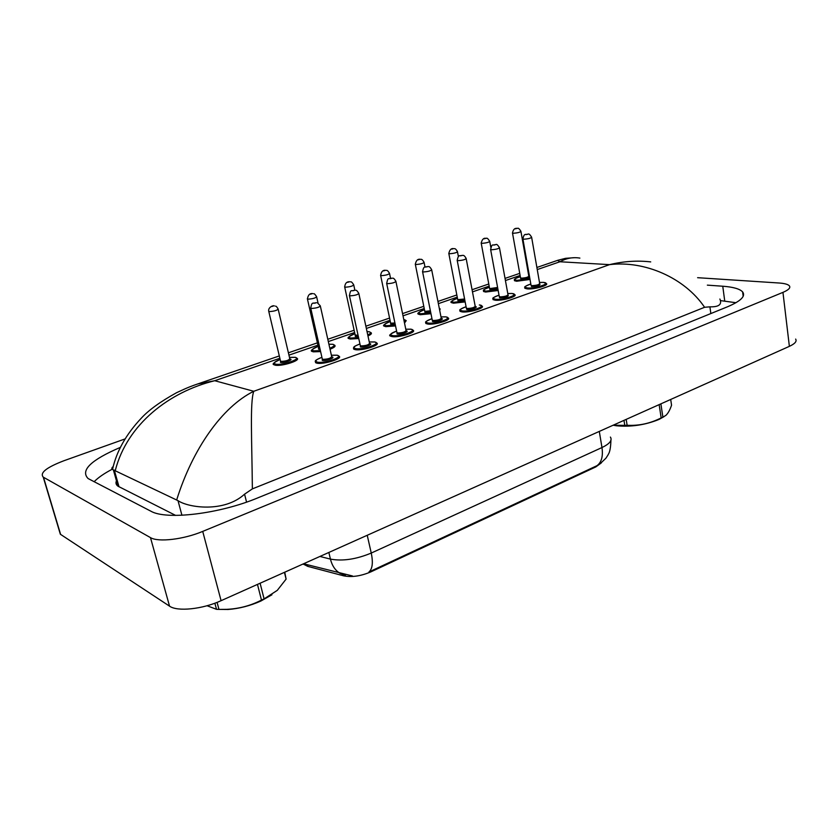 <?xml version="1.0" encoding="UTF-8"?>
<svg xmlns="http://www.w3.org/2000/svg" width="838" height="838" viewBox="0 0 838 838"><rect width="100%" height="100%" fill="white"/><g stroke="black" fill="none" stroke-linecap="round" stroke-linejoin="round"><path stroke-width="1.26" d="M304.1 564.508L307.808 566.383L343.695 575.842C351.803 577.434 360.853 576.115 370.867 571.872L595.797 466.923L601.317 462.922M345.434 575.287L339.977 573.307C335.252 570.427 332.078 565.692 330.423 559.103C342.522 561.345 356.14 559.334 371.255 553.059C373.235 562.675 372.46 568.981 368.94 571.987L597.002 465.666L599.819 464.032L605.947 458.187L608.021 454.961C608.22 453.84 610.493 453.253 610.933 440.275M425.851 323.468L427.642 324.023L425.893 323.478L425.652 322.525M350.19 339.013L348.891 338.573L350.19 339.013M311.872 350.315L312.113 351.415L313.318 351.834L312.155 351.426L311.862 350.399M315.339 361.482L315.622 362.707L316.848 363.158L315.664 362.718C316.177 361.513 312.061 361.283 321.907 357.323M274.99 365.117L274.036 364.75L274.99 365.117M524.839 288.272L527.133 288.88L524.892 288.282L524.714 287.497M483.453 290.65L483.568 291.488L485.59 292.033L483.61 291.498L483.442 290.734M451.462 301.764L451.598 302.654L453.473 303.188L451.64 302.654L451.452 301.858M385.815 326.652L384.349 326.171L385.815 326.652M495.069 300.182L493.027 299.595L495.069 300.182M460.01 311.317L461.968 311.893L460.052 311.327L459.842 310.437M514.385 279.902L514.48 280.699L516.658 281.254L514.522 280.699L514.375 279.997M418.372 313.265L418.539 314.208L420.205 314.711M390.236 334.959L390.445 336.069L392.016 336.583M353.479 347.969L353.73 349.142L355.103 349.624M795.639 339.076C797.053 341.328 794.969 343.748 789.375 346.345L221.085 600.689C202.482 609.247 177.352 611.845 169.538 606.157L60.346 534.235L59.142 530.213M697.614 277.692L779.036 283.003C784.567 283.38 788.024 284.333 789.386 285.852C790.779 287.78 788.631 289.948 782.954 292.368L202.723 531.397C183.627 539.463 158.152 542.437 150.484 537.619L43.241 477.126C39.585 472.883 46.457 467.436 63.856 460.764L125.061 438.923M120.431 447.345C90.965 459.978 80.197 470.38 88.105 478.55L150.819 511.17C166.154 520.293 219.514 513.914 257.643 497.94L727.457 306.802C740.813 301.125 745.862 296.16 742.615 291.886C739.807 288.88 733.187 286.994 722.765 286.229L707.356 285.14M112.187 469.238C104.132 473.46 98.109 477.629 94.128 481.745M735.963 302.717L720.533 300.612M116.451 480.823C115.508 482.992 116.011 484.773 117.969 486.187L175.645 515.412M719.884 299.03C722.22 304.466 718.889 307.064 709.912 306.834L704.58 307.284L252.364 488.889L244.56 494.179C224.175 512.877 188.299 507.723 178.002 500.653L112.522 469.479C111.402 468.777 111.653 467.782 113.266 466.494M176.692 499.888C192.562 449.011 222.112 406.88 253.778 391.273C249.829 402.167 251.945 441.228 252.364 488.889M704.58 307.284C684.625 277.724 644.548 260.356 609.53 264.64C623.577 261.267 637.309 260.356 650.717 261.896M279.316 355.93L197.726 383.951L214.717 380.724C169.695 391.713 127.229 423.986 115.288 470.474M579.802 258.104L579.886 258.104C573.066 256.962 566.415 258.177 559.92 261.76L557.616 260.356L536.886 267.469M664.031 416.654L658.993 419.44C645.281 424.992 631.108 427.108 616.454 425.788L613.154 425.212M660.878 403.853L662.879 417.115L662.03 417.513L661.161 417.9L659.15 404.628M626.185 419.377L627.128 425.264C638.912 425.924 650.257 423.473 661.161 417.9M627.128 425.264L624.781 425.358L623.985 420.372M613.175 425.201L624.781 425.358M662.879 417.115L665.833 415.428C668.012 413.438 669.929 410.033 671.552 405.215L670.704 399.454M271.941 594.781L260.88 601.035C250.185 605.79 239.27 608.608 228.146 609.477L218.781 609.404M260.105 583.227L264.096 598.887L262.797 599.495L261.477 600.081L257.476 584.4M217.084 602.365L218.959 609.404L226.574 609.352C238.935 608.807 250.572 605.717 261.477 600.081M218.959 609.404L216.508 609.32L214.874 603.203M207.038 605.738L216.508 609.32M284.742 572.197L286.104 579.11L284.428 572.344M264.096 598.887L277.273 590.371L286.104 579.11M307.808 566.383L307.567 565.357M343.695 575.842L343.412 574.606M370.867 571.872L370.71 571.149M595.797 466.923L595.692 466.274M367.233 535.273L371.255 553.059L601.977 447.544C603.203 456.301 601.537 462.335 597.002 465.666M599.296 431.413L601.977 447.544C609.676 443.826 612.484 440.327 610.399 437.069M319.917 556.453L330.423 559.103L328.863 552.452M305.577 564.812L302.801 564.11M530.025 279.442L516.658 281.254M520.272 276.676C514.501 278.52 513.432 279.756 517.077 280.363L529.867 278.583M529.606 277.074C527.563 278.321 524.672 278.97 520.932 279.033L520.503 277.933M520.44 277.629L521.362 278.153C525.656 277.933 528.139 277.252 528.799 276.1L520.953 231.529M517.549 228.386C518.156 227.727 519.277 228.701 520.911 231.288C520.209 232.283 517.695 232.933 513.38 233.268L512.468 232.859M515.527 228.837L516.637 228.481L515.527 228.837M528.841 276.404L529.522 276.582M529.26 275.094L528.631 275.147L529.249 275.074M524.892 288.314L524.892 288.282C525.29 286.963 522.158 287.287 530.831 284.019C524.818 285.968 523.729 287.277 527.573 287.968C535.692 288.827 552.305 282.93 543.349 282.406L539.494 282.458M539.735 283.82C540.803 285.15 538.08 286.072 531.543 286.565L531.072 285.381L531.983 285.643C536.456 285.444 539.023 284.731 539.672 283.506L531.659 237.426M528.17 234.148C528.809 233.488 529.951 234.493 531.606 237.154C530.925 238.202 528.328 238.893 523.823 239.218L522.87 238.767M527.196 234.252L526.044 234.619L527.196 234.252M531.009 285.077L522.912 239.04C524.169 232.231 525.939 235.31 527.856 234.137M543.579 282.385L546.386 283.537C549.299 285.329 533.785 289.655 527.133 288.88M498.149 290.493L485.59 292.043M483.61 291.498L483.61 291.53C484.217 290.482 480.624 290.43 489.392 287.308C483.631 289.204 482.51 290.472 486.03 291.132L497.992 289.623M497.772 288.398L490.01 289.759L489.643 288.628L497.594 287.455M486.386 238.348C486.899 237.688 488.009 238.662 489.706 241.281C488.983 242.318 486.417 242.999 482.007 243.324L481.159 242.905M484.217 238.82L485.37 238.453L484.217 238.82M465.153 301.91L453.473 303.188M451.64 302.654L451.651 302.686C449.671 302.151 451.619 300.706 457.475 298.318C451.724 300.255 450.54 301.565 453.924 302.267L464.985 301.031M464.765 299.878L458.04 300.842L457.737 299.679L464.598 298.988M454.175 248.666C455.118 248.383 456.207 249.368 457.443 251.61C456.689 252.699 454.07 253.411 449.577 253.736L448.78 253.296M451.839 249.137L453.033 248.76L451.839 249.137M439.28 308.237L440.149 308.95L439.72 310.469M430.973 313.705L420.247 314.721L418.581 314.208L418.361 313.36M424.457 309.725C418.728 311.684 417.471 313.035 420.707 313.779L430.795 312.815M439.468 309.201L439.311 308.426M430.564 311.684L424.971 312.302L424.74 311.118M424.677 310.804L425.432 311.369L430.386 310.793M420.865 259.34C421.692 259.036 422.761 260.021 424.07 262.284C423.284 263.446 420.592 264.18 416.004 264.504L415.271 264.054M418.34 259.811L419.576 259.424L418.34 259.811M404.199 319.624L406.231 320.64L404.513 323.059M395.536 325.909L385.857 326.652M390.288 321.52C384.558 323.51 383.238 324.903 386.328 325.699L395.347 324.997M404.293 322.033C406.221 320.797 406.074 320.001 403.853 319.624L403.801 319.613M395.107 323.845L390.738 324.17L390.581 322.955M390.518 322.64L391.21 323.217L394.918 322.944M386.402 270.402C387.093 270.077 388.13 271.051 389.513 273.345C388.685 274.571 385.941 275.335 381.248 275.65L380.578 275.189M383.657 270.873L384.925 270.464L383.657 270.873M493.037 299.637L493.027 299.595C493.477 298.181 490.073 298.695 499.008 295.175C493.016 297.176 491.864 298.527 495.572 299.25C503.544 300.234 520.733 294.128 511.882 293.499L507.786 293.551M508.069 294.955C509.106 296.369 506.309 297.312 499.678 297.804L499.27 296.589M499.218 296.285L500.129 296.872C504.696 296.673 507.315 295.929 507.985 294.651L499.5 247.901M496.044 244.591C496.557 243.91 497.699 244.916 499.448 247.608C498.736 248.718 496.086 249.431 491.487 249.755L490.586 249.295M494.954 244.686L493.771 245.073L494.954 244.686M507.786 293.53L512.144 293.478L514.794 294.63C517.905 296.495 501.753 301.083 495.122 300.193M466.085 306.75C460.093 308.761 458.878 310.165 462.44 310.94C470.244 312.05 488.051 305.723 479.326 304.98L479.483 304.959M475.293 306.488C479.252 306.949 470.474 309.987 466.693 309.442L466.357 308.195M466.305 307.881L467.154 308.489C471.815 308.3 474.497 307.525 475.188 306.174L466.2 258.753M462.806 255.401C463.76 255.119 464.87 256.135 466.148 258.439C465.404 259.602 462.691 260.346 457.998 260.66L457.16 260.178M461.57 255.485L460.345 255.883L461.57 255.485M479.619 304.969L482.091 306.1C485.412 308.038 468.578 312.909 461.968 311.904M425.903 323.51L425.893 323.478C426.249 322.002 422.823 322.473 431.968 318.691C425.997 320.776 424.719 322.221 428.124 323.049C435.739 324.296 454.196 317.738 445.617 316.879L440.998 316.921M441.354 318.419C445.418 318.901 436.273 322.106 432.523 321.499L432.272 320.21M432.209 319.906L433.005 320.525C437.771 320.346 440.516 319.54 441.228 318.105L431.717 269.983M428.386 266.61C429.213 266.306 430.292 267.312 431.643 269.647C430.879 270.884 428.092 271.659 423.305 271.962L422.53 271.47M426.992 266.683L425.725 267.092L426.992 266.683M445.952 316.869L448.236 317.969C451.787 319.99 434.21 325.175 427.642 324.023M279.871 358.276L214.717 380.724L253.778 391.273L609.53 264.64L559.92 261.76L537.252 269.574M288.942 355.144L317.927 345.162M328.318 341.579L354.621 332.508M366.353 328.465L390.026 320.305M403.015 315.832L424.217 308.52M438.368 303.649L457.244 297.144M472.485 291.886L489.172 286.135M505.429 280.541L520.063 275.493M528.202 272.685L528.799 272.486M43.492 477.272L60.608 534.414M150.484 537.619L169.538 606.157M202.723 531.397L221.085 600.689M782.954 292.368L789.375 346.345M724.723 300.968L722.765 286.229M710.834 313.559L709.912 306.834M246.561 502.109L244.56 494.179M181.93 515.265L178.002 500.653M119.017 486.805L114.303 470.118M369.265 331.754L371.119 332.749C372.041 333.534 370.993 334.592 367.966 335.933M358.769 338.531L350.232 339.023M348.901 338.594L348.891 338.573C346.67 338.133 348.66 336.509 354.883 333.713C349.184 335.766 347.791 337.201 350.724 338.049L358.57 337.609M367.756 334.949C371.025 333.346 371.391 332.288 368.877 331.754L367.034 331.628M358.297 336.384L355.291 336.467L355.207 335.21M355.144 334.907L358.098 335.451M350.724 281.872C351.269 281.526 352.274 282.5 353.709 284.805C352.85 286.093 350.033 286.889 345.246 287.204L344.628 286.722M347.718 282.333L349.037 281.903L347.718 282.333M333.084 344.334L334.739 345.277C335.818 346.262 334.257 347.571 330.036 349.216M320.598 351.593L313.318 351.834M318.21 346.398C312.511 348.472 311.055 349.949 313.821 350.839L320.388 350.651M329.816 348.252C334.372 346.335 335.315 345.026 332.634 344.313L328.915 344.219L332.822 344.282M320.074 349.268L318.555 349.195L318.555 347.917M318.482 347.613L319.854 348.273M313.779 293.782C314.124 293.373 315.067 294.337 316.607 296.673C315.696 298.035 312.804 298.862 307.913 299.176L307.357 298.684M310.469 294.201L311.83 293.771L310.469 294.201M295.573 357.386L297.019 358.266C301.271 360.413 280.971 366.782 275.032 365.127M274.047 364.771L274.036 364.75C271.742 364.247 273.785 362.498 280.164 359.502C274.487 361.639 272.947 363.168 275.545 364.111C281.945 365.797 302.56 358.601 295.07 357.344L289.477 357.386M290.22 359.02C293.929 359.67 283.663 363.242 280.458 362.404L280.541 361.105M280.468 360.79L280.981 361.398C285.947 361.23 288.88 360.319 289.77 358.654L278.216 309.369M275.513 306.163C276.079 305.996 276.949 306.938 278.122 308.981C277.158 310.427 274.183 311.296 269.197 311.6L268.705 311.097M271.816 306.519L273.24 306.069L271.816 306.519M411.06 329.198L413.155 330.266C416.947 332.361 398.574 337.892 392.058 336.593L390.498 336.08L390.225 335.064M390.498 336.08L390.498 336.101C388.34 335.514 390.382 333.849 396.615 331.094C390.665 333.22 389.303 334.718 392.551 335.598C399.967 336.981 419.105 330.182 410.683 329.198L405.781 329.229L410.861 329.166M406.179 330.79C410.358 331.293 400.815 334.676 397.118 333.985L396.94 332.665M396.877 332.361L397.61 333C402.481 332.822 405.288 331.984 406.042 330.465L395.955 281.631M392.739 278.237C393.399 277.891 394.447 278.907 395.882 281.264C395.086 282.574 392.226 283.38 387.334 283.684L386.622 283.171M391.137 278.289L389.817 278.719L391.137 278.289M374.9 341.988L376.796 343.014C380.829 345.183 361.597 351.091 355.144 349.624L353.772 349.142L353.468 348.074M359.963 343.989C354.024 346.136 352.589 347.676 355.658 348.608C362.854 350.158 382.715 343.098 374.471 341.977L369.275 341.998M369.705 343.611L369.799 343.622C373.884 344.198 363.985 347.697 360.392 346.942L360.309 345.591M360.235 345.277L360.906 345.926C365.881 345.769 368.762 344.889 369.548 343.287L358.874 293.709M355.783 290.315C356.286 289.938 357.292 290.943 358.79 293.321C357.941 294.704 355.019 295.542 350.012 295.845L349.362 295.311M353.95 290.336L352.578 290.776L353.95 290.336M321.907 357.344C315.989 359.544 314.47 361.136 317.372 362.121C324.327 363.828 344.952 356.496 336.897 355.228L331.387 355.249M332.058 356.936C336.038 357.585 325.762 361.23 322.284 360.382L322.284 358.999M322.211 358.685L322.808 359.355C327.909 359.198 330.863 358.276 331.691 356.579L320.378 306.237M317.476 302.874L320.284 305.828C319.393 307.284 316.387 308.164 311.265 308.468L310.689 307.923M315.339 302.832L313.915 303.293L315.339 302.832M337.389 355.26L339.065 356.234C343.381 358.475 323.206 364.802 316.848 363.158M303.576 563.765L352.473 575.968M520.555 277.965L512.51 233.111C513.107 229.528 514.689 227.957 517.276 228.376M520.272 276.666C511.568 279.693 515.181 279.693 514.522 280.699L514.532 280.73M539.483 282.448L543.485 282.375M489.759 241.543L490.817 247.294M486.05 238.338C483.652 237.803 482.039 239.417 481.211 243.177L489.643 288.639M457.496 251.882L458.407 256.648M453.767 248.635C451.211 248.153 449.566 249.808 448.833 253.579L457.747 299.711M424.761 311.17L415.334 264.358C416.015 260.513 417.691 258.827 420.362 259.298M424.122 262.587L425.023 267.081M424.457 309.704C418.508 312.197 416.549 313.695 418.581 314.208L418.581 314.24M390.602 323.018L380.641 275.503C381.217 271.638 382.935 269.92 385.784 270.328M389.576 273.67L390.529 278.279M390.278 321.499C384.171 324.17 382.191 325.731 384.349 326.171L384.359 326.202M499.291 296.642L490.639 249.588C492.074 242.507 492.828 246.089 495.667 244.56M460.062 311.359L460.052 311.327C460.439 309.892 457.066 310.353 466.075 306.729M466.368 308.258L457.223 260.492C458.396 253.495 460.104 256.564 462.346 255.36M440.987 316.89L445.785 316.848M432.282 320.273L422.593 271.805C423.766 264.682 425.39 267.783 427.82 266.547M43.241 477.126L60.346 534.235M743.18 296.296L742.615 291.886M117.969 486.187L113.36 469.856M528.432 270.381L527.835 270.58M519.686 273.377L505.042 278.405M488.784 283.988L472.077 289.728M456.825 294.966L437.939 301.45M423.777 306.32L402.554 313.601M389.565 318.063L365.871 326.202M354.128 330.235L327.805 339.275M317.403 342.847L288.398 352.808M197.726 383.951C192.237 385.836 188.581 387.03 176.64 392.666C160.372 401.653 148.556 410.201 141.182 418.309C125.983 434.472 116.43 451.535 112.522 469.49M557.616 260.346L565.587 258.324L574.365 257.695M228.146 609.477L226.574 609.352M355.228 335.284L344.701 287.067C345.057 283.223 346.817 281.463 349.959 281.767M353.783 285.14L354.872 290.178M369.055 331.722L367.034 331.586M318.566 347.99L307.441 299.051C308.028 294.955 309.83 293.143 312.836 293.614M316.691 297.029L318.052 303.115M312.155 351.426L312.155 351.447C309.934 350.913 311.946 349.226 318.199 346.366M280.552 361.168L268.789 311.485C267.71 307.724 272.717 305.116 274.34 305.912M295.259 357.302L289.466 357.365M396.961 332.738L386.695 283.537C388.078 276.111 388.56 279.787 392.037 278.143M353.772 349.174L353.657 347.445C354.788 346.838 351.646 347.309 359.952 343.968M369.265 341.977L374.659 341.935M360.319 345.665L349.446 295.699C350.776 288.209 351.206 291.823 354.924 290.178M331.387 355.218L337.096 355.197M322.305 359.073L310.783 308.332C311.767 300.549 313.485 304.184 316.397 302.665"/></g></svg>
